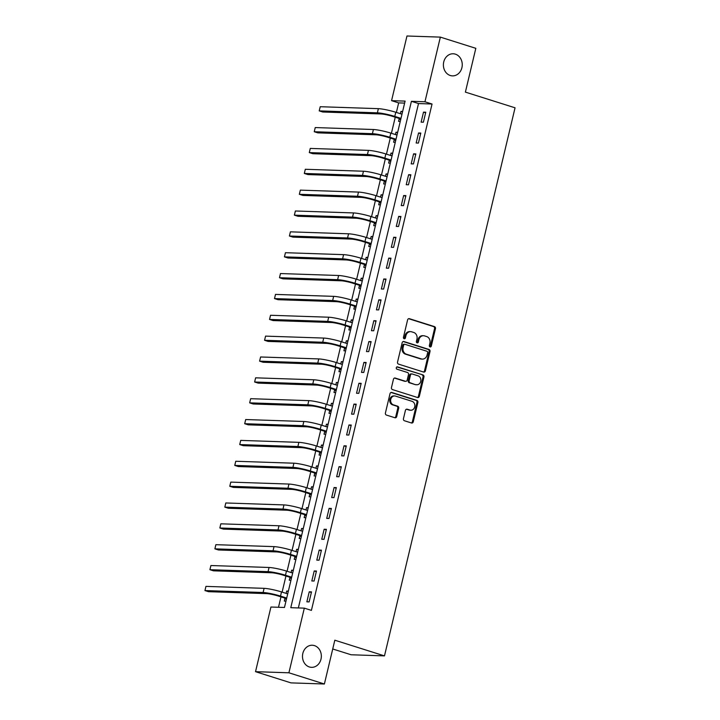 <?xml version="1.0" encoding="UTF-8"?>
<svg xmlns="http://www.w3.org/2000/svg" width="720" height="720" viewBox="0 0 720 720"><rect width="100%" height="100%" fill="white"/><g stroke="black" fill="none" stroke-linecap="round" stroke-linejoin="round"><path stroke-width="1.08" d="M430.056 346.923A1.188 1.008 91.9 0 0 431.307 346.077L435.456 328.68A1.692 1.449 91.9 0 0 434.448 326.601L409.383 318.681A1.692 1.449 91.9 0 0 407.601 319.878L403.452 337.284A1.188 1.008 91.9 0 0 405.405 337.896L405.936 335.646A5.427 4.626 91.9 0 1 410.58 331.632A5.427 4.626 91.9 0 1 411.642 331.812L413.73 332.469A5.427 4.626 91.9 0 1 416.943 339.12L416.403 341.37A1.188 1.008 91.9 0 0 418.356 341.991L418.887 339.741A5.427 4.626 91.9 0 1 423.531 335.718A5.427 4.626 91.9 0 1 424.593 335.907L426.681 336.564A5.427 4.626 91.9 0 1 429.894 343.215L429.354 345.465A1.188 1.008 91.9 0 0 430.056 346.923M429.849 346.824A1.188 1.008 91.9 0 0 430.407 346.05L434.547 328.653A1.692 1.449 91.9 0 0 433.548 326.574L408.6 318.69M403.938 338.634A1.188 1.008 91.9 0 0 404.496 337.869L405.036 335.619L405.936 335.646M416.889 342.729A1.188 1.008 91.9 0 0 417.456 341.955L417.987 339.705L418.887 339.741M314.46 645.615A11.061 9.432 91.9 0 0 312.282 645.237A11.061 9.432 91.9 0 0 302.598 654.687A11.061 9.432 91.9 0 0 309.375 666.972A11.061 9.432 91.9 0 0 311.544 667.341A11.061 9.432 91.9 0 0 321.228 657.891A11.061 9.432 91.9 0 0 314.46 645.615M455.364 54.153A11.061 9.432 91.9 0 0 453.195 53.775A11.061 9.432 91.9 0 0 443.502 63.225A11.061 9.432 91.9 0 0 450.279 75.501A11.061 9.432 91.9 0 0 452.448 75.879A11.061 9.432 91.9 0 0 462.141 66.429A11.061 9.432 91.9 0 0 455.364 54.153M403.452 418.68A1.692 1.449 91.9 0 0 404.46 420.759L411.489 422.982A1.692 1.449 91.9 0 0 413.271 421.785L417.879 402.462A1.692 1.449 91.9 0 0 416.871 400.383L391.806 392.463A1.692 1.449 91.9 0 0 390.024 393.66L385.416 412.983A1.692 1.449 91.9 0 0 386.424 415.062L394.911 417.744A1.692 1.449 91.9 0 0 396.702 416.547L398.673 408.276A1.692 1.449 91.9 0 0 397.665 406.197L393.453 404.865A4.536 3.87 91.9 0 1 390.672 399.834A4.536 3.87 91.9 0 1 394.65 395.955A4.536 3.87 91.9 0 1 395.541 396.108L412.047 401.319A4.536 3.87 91.9 0 1 414.819 406.359A4.536 3.87 91.9 0 1 410.85 410.238A4.536 3.87 91.9 0 1 409.959 410.085L407.205 409.212A1.692 1.449 91.9 0 0 405.423 410.409L403.452 418.68M440.352 37.116L475.821 48.321L465.39 92.115L515.052 107.802L384.48 655.893L334.818 640.206L324.387 684L288.909 672.795L255.528 671.679L270.927 607.023L284.463 607.482L405.099 101.106L391.563 100.656L406.971 36L440.352 37.116L424.953 101.772L411.417 101.313L290.781 607.689L304.317 608.148L288.909 672.795M304.317 608.148L311.409 610.38L432.045 104.013L424.953 101.772M423.621 372.051A1.692 1.449 91.9 0 0 425.403 370.854L430.011 351.522A1.692 1.449 91.9 0 0 429.003 349.452L403.938 341.532A1.692 1.449 91.9 0 0 402.156 342.729L397.548 362.052A1.692 1.449 91.9 0 0 398.556 364.131L423.621 372.051M423.945 376.992L419.337 396.315A1.692 1.449 91.9 0 1 417.555 397.512L392.49 389.592A1.692 1.449 91.9 0 1 391.482 387.522L393.453 379.251A1.692 1.449 91.9 0 1 395.235 378.054L405.405 381.258A1.692 1.449 91.9 0 0 407.187 380.061L408.492 374.58A1.692 1.449 91.9 0 0 407.493 372.501L396.909 369.153A1.188 1.008 91.9 0 1 397.449 366.867L422.937 374.913A1.692 1.449 91.9 0 1 423.945 376.992L423.045 376.965L418.437 396.288L419.337 396.315M432.045 104.013L418.509 103.554L298.35 607.941M423.513 112.131L421.128 122.148L423.387 122.22L425.772 112.212L423.513 112.131L425.628 112.806M418.545 132.993L416.16 143.001L418.419 143.073L420.804 133.065L418.545 132.993L420.66 133.659M413.577 153.846L411.192 163.854L413.451 163.935L415.836 153.918L413.577 153.846L415.692 154.512M408.609 174.699L406.224 184.716L408.483 184.788L410.868 174.78L408.609 174.699L410.724 175.365M403.641 195.561L401.256 205.569L403.515 205.641L405.9 195.633L403.641 195.561L405.756 196.227M398.673 216.414L396.288 226.422L398.547 226.494L400.932 216.486L398.673 216.414L400.788 217.08M393.705 237.267L391.32 247.275L393.579 247.356L395.964 237.339L393.705 237.267L395.82 237.933M388.737 258.12L386.352 268.137L388.602 268.209L390.987 258.201L388.737 258.12L390.852 258.795M383.769 278.982L381.384 288.99L383.634 289.062L386.019 279.054L383.769 278.982L385.884 279.648M378.801 299.835L376.416 309.843L378.666 309.924L381.051 299.907L378.801 299.835L380.916 300.501M373.833 320.688L371.448 330.705L373.698 330.777L376.083 320.769L373.833 320.688L375.948 321.354M368.865 341.55L366.48 351.558L368.73 351.63L371.115 341.622L368.865 341.55L370.98 342.216M363.897 362.403L361.512 372.411L363.762 372.483L366.147 362.475L363.897 362.403L366.012 363.069M358.92 383.256L356.544 393.264L358.794 393.345L361.179 383.328L358.92 383.256L361.035 383.922M353.952 404.109L351.567 414.126L353.826 414.198L356.211 404.19L353.952 404.109L356.067 404.784M348.984 424.971L346.599 434.979L348.858 435.051L351.243 425.043L348.984 424.971L351.099 425.637M344.016 445.824L341.631 455.832L343.89 455.913L346.275 445.896L344.016 445.824L346.131 446.49M339.048 466.677L336.663 476.694L338.922 476.766L341.307 466.758L339.048 466.677L341.163 467.343M334.08 487.539L331.695 497.547L333.954 497.619L336.339 487.611L334.08 487.539L336.195 488.205M329.112 508.392L326.727 518.4L328.986 518.472L331.371 508.464L329.112 508.392L331.227 509.058M324.144 529.245L321.759 539.253L324.018 539.334L326.403 529.317L324.144 529.245L326.259 529.911M319.176 550.098L316.791 560.115L319.05 560.187L321.435 550.179L319.176 550.098L321.291 550.773M314.208 570.96L311.823 580.968L314.082 581.04L316.467 571.032L314.208 570.96L316.323 571.626M309.24 591.813L306.855 601.821L309.114 601.902L311.499 591.885L309.24 591.813L311.355 592.479M404.622 103.095L398.655 102.897L396.387 112.437M395.253 117.198L391.419 133.29M390.285 138.06L386.451 154.152M385.317 158.913L381.483 175.005M380.349 179.766L376.515 195.858M375.381 200.619L371.547 216.711M370.404 221.481L366.57 237.573M365.436 242.334L361.602 258.426M360.468 263.187L356.634 279.279M355.5 284.049L351.666 300.141M350.532 304.902L346.698 320.994M345.564 325.755L341.73 341.847M340.596 346.608L336.762 362.7M335.628 367.47L331.794 383.562M330.66 388.323L326.826 404.415M325.692 409.176L321.858 425.268M320.724 430.038L316.89 446.13M315.756 450.891L311.922 466.983M310.788 471.744L306.954 487.836M305.82 492.597L301.986 508.689M300.852 513.459L297.018 529.551M295.884 534.312L292.05 550.404M290.916 555.165L287.082 571.257M285.948 576.027L282.114 592.119M280.971 596.88L278.496 607.275M402.642 111.438L400.959 111.375L400.401 113.706M399.222 118.665L398.574 121.392L400.257 121.446M397.674 132.291L395.991 132.237L395.433 134.559M394.254 139.527L393.606 142.245L395.289 142.299M392.697 153.144L391.023 153.09L390.465 155.421M389.286 160.38L388.638 163.098L390.312 163.161M387.729 174.006L386.055 173.943L385.497 176.274M384.318 181.233L383.67 183.96L385.344 184.014M382.761 194.859L381.087 194.805L380.529 197.127M379.35 202.086L378.702 204.813L380.376 204.867M377.793 215.712L376.119 215.658L375.561 217.98M374.382 222.948L373.734 225.666L375.408 225.72M372.825 236.565L371.151 236.511L370.593 238.842M369.414 243.801L368.766 246.519L370.44 246.582M367.857 257.427L366.174 257.364L365.625 259.695M364.446 264.654L363.789 267.381L365.472 267.435M362.889 278.28L361.206 278.226L360.657 280.548M359.469 285.516L358.821 288.234L360.504 288.288M357.921 299.133L356.238 299.079L355.689 301.41M354.501 306.369L353.853 309.087L355.536 309.15M352.953 319.995L351.27 319.932L350.721 322.263M349.533 327.222L348.885 329.949L350.568 330.003M347.985 340.848L346.302 340.794L345.753 343.116M344.565 348.075L343.917 350.802L345.6 350.856M343.017 361.701L341.334 361.647L340.785 363.969M339.597 368.937L338.949 371.655L340.632 371.709M338.049 382.554L336.366 382.5L335.817 384.831M334.629 389.79L333.981 392.508L335.664 392.571M333.081 403.416L331.398 403.353L330.84 405.684M329.661 410.643L329.013 413.37L330.696 413.424M328.113 424.269L326.43 424.215L325.872 426.537M324.693 431.505L324.045 434.223L325.728 434.277M323.145 445.122L321.462 445.068L320.904 447.399M319.725 452.358L319.077 455.076L320.76 455.139M318.177 465.984L316.494 465.921L315.936 468.252M314.757 473.211L314.109 475.938L315.792 475.992M313.209 486.837L311.526 486.783L310.968 489.105M309.789 494.064L309.141 496.791L310.824 496.845M308.241 507.69L306.558 507.636L306 509.958M304.821 514.926L304.173 517.644L305.856 517.698M303.264 528.543L301.59 528.489L301.032 530.82M299.853 535.779L299.205 538.497L300.879 538.56M298.296 549.405L296.622 549.342L296.064 551.673M294.885 556.632L294.237 559.359L295.911 559.413M293.328 570.258L291.654 570.204L291.096 572.526M289.917 577.494L289.269 580.212L290.943 580.266M288.36 591.111L286.686 591.057L286.128 593.388M284.949 598.347L284.301 601.065L285.975 601.128M332.73 648.972L351.099 654.768L384.48 655.893M324.387 684L290.997 682.884L255.528 671.679M398.655 102.897L391.563 100.656M418.509 103.554L411.417 101.313M400.959 111.375L402.534 111.879M395.991 132.237L397.566 132.732M391.023 153.09L392.598 153.585M386.055 173.943L387.63 174.447M381.087 194.805L382.662 195.3M376.119 215.658L377.694 216.153M371.151 236.511L372.726 237.006M366.174 257.364L367.749 257.868M361.206 278.226L362.781 278.721M356.238 299.079L357.813 299.574M351.27 319.932L352.845 320.436M346.302 340.794L347.877 341.289M341.334 361.647L342.909 362.142M336.366 382.5L337.941 382.995M331.398 403.353L332.973 403.857M326.43 424.215L328.005 424.71M321.462 445.068L323.037 445.563M316.494 465.921L318.069 466.425M311.526 486.783L313.101 487.278M306.558 507.636L308.133 508.131M301.59 528.489L303.165 528.984M296.622 549.342L298.197 549.846M291.654 570.204L293.229 570.699M286.686 591.057L288.261 591.552M423.531 335.718L422.631 335.691A5.427 4.626 91.9 0 0 417.987 339.705M410.58 331.632L409.671 331.596A5.427 4.626 91.9 0 0 405.036 335.619M423.495 372.006A1.692 1.449 91.9 0 0 424.503 370.818L429.111 351.495A1.692 1.449 91.9 0 0 428.103 349.416L403.155 341.541M427.635 352.71A1.188 1.008 91.9 0 0 426.933 351.261L404.919 344.304A1.188 1.008 91.9 0 0 403.677 345.141L403.11 347.517A5.427 4.626 91.9 0 0 406.314 354.168L421.362 358.92A5.427 4.626 91.9 0 0 422.424 359.1A5.427 4.626 91.9 0 0 427.068 355.086L427.635 352.71M404.019 344.277A1.188 1.008 91.9 0 0 402.777 345.114L403.677 345.141M422.424 359.1L421.524 359.073A5.427 4.626 91.9 0 1 420.462 358.893L405.414 354.141A5.427 4.626 91.9 0 1 402.21 347.49L402.777 345.114M417.429 397.476A1.692 1.449 91.9 0 0 418.437 396.288M394.461 378.063L404.505 381.231A1.692 1.449 91.9 0 0 404.838 381.285L405.738 381.321M396.801 366.912L422.937 374.913M415.953 384.597A4.536 3.87 91.9 0 0 416.844 384.75A4.536 3.87 91.9 0 0 420.822 380.871A4.536 3.87 91.9 0 0 418.041 375.831L412.227 373.995A1.692 1.449 91.9 0 0 410.445 375.192L409.14 380.682A1.692 1.449 91.9 0 0 410.139 382.761L415.053 384.561A4.536 3.87 91.9 0 0 415.944 384.714L416.844 384.75M411.327 373.968A1.692 1.449 91.9 0 0 409.545 375.165L410.445 375.192M415.053 384.561L409.239 382.725A1.692 1.449 91.9 0 1 408.231 380.646L409.545 375.165M423.045 376.965A1.692 1.449 91.9 0 0 422.037 374.886M410.85 410.238L409.95 410.202A4.536 3.87 91.9 0 1 409.059 410.049L406.431 409.221M394.65 395.955L393.75 395.928A4.536 3.87 91.9 0 0 389.772 399.798A4.536 3.87 91.9 0 0 392.553 404.838L393.453 404.865M394.794 417.708A1.692 1.449 91.9 0 0 395.793 416.52L397.764 408.249A1.692 1.449 91.9 0 0 396.765 406.17L392.553 404.838M411.363 422.937A1.692 1.449 91.9 0 0 412.371 421.749L416.97 402.426A1.692 1.449 91.9 0 0 415.971 400.347L391.023 392.472M400.617 119.916L398.853 118.341L392.526 116.343A8.64 1.044 -166.6 0 0 380.925 113.949L322.767 112.005L319.221 110.88L377.379 112.833A12.96 1.566 13.4 0 1 394.785 116.415L400.986 118.377L398.853 118.341M401.229 113.967L402.066 113.85M320.22 106.713L319.221 110.88L320.22 106.713L378.369 108.657A12.96 1.566 13.4 0 1 395.775 112.248L401.976 114.201M395.649 140.769L393.885 139.194L387.558 137.196A8.64 1.044 -166.6 0 0 375.957 134.802L317.799 132.858L314.253 131.733L372.402 133.686A12.96 1.566 13.4 0 1 389.817 137.268L396.018 139.23M396.261 134.82L397.098 134.703M315.243 127.566L314.253 131.733L315.243 127.566L373.401 129.51A12.96 1.566 13.4 0 1 390.807 133.101L397.008 135.063M393.885 139.194L396.009 139.266M390.681 161.622L388.917 160.047L382.59 158.049A8.64 1.044 -166.6 0 0 370.989 155.664L312.831 153.711L309.285 152.595L367.434 154.539A12.96 1.566 13.4 0 1 384.849 158.13L391.05 160.083M391.293 155.682L392.13 155.565M310.275 148.419L309.285 152.595L310.275 148.419L368.433 150.372A12.96 1.566 13.4 0 1 385.839 153.954L392.04 155.916M388.917 160.047L391.041 160.119M385.713 182.484L383.949 180.909L377.622 178.911A8.64 1.044 -166.6 0 0 366.021 176.517L307.863 174.573L304.317 173.448L362.466 175.392A12.96 1.566 13.4 0 1 379.881 178.983L386.082 180.945M386.325 176.535L387.153 176.418M305.307 169.281L304.317 173.448L305.307 169.281L363.465 171.225A12.96 1.566 13.4 0 1 380.871 174.816L387.072 176.769M383.949 180.909L386.073 180.972M380.745 203.337L378.981 201.762L372.654 199.764A8.64 1.044 -166.6 0 0 361.044 197.37L302.895 195.426L299.349 194.301L357.498 196.254A12.96 1.566 13.4 0 1 374.913 199.836L381.114 201.798M381.357 197.388L382.185 197.271M300.339 190.134L299.349 194.301L300.339 190.134L358.497 192.078A12.96 1.566 13.4 0 1 375.903 195.669L382.104 197.622M378.981 201.762L381.105 201.834M375.777 224.19L374.013 222.615L367.686 220.617A8.64 1.044 -166.6 0 0 356.076 218.223L297.927 216.279L294.381 215.163L352.53 217.107A12.96 1.566 13.4 0 1 369.945 220.698L376.146 222.651M376.389 218.25L377.217 218.124M295.371 210.987L294.381 215.163L295.371 210.987L353.529 212.931A12.96 1.566 13.4 0 1 370.935 216.522L377.136 218.484M374.013 222.615L376.137 222.687M370.809 245.043L369.036 243.468L362.718 241.47A8.64 1.044 -166.6 0 0 351.108 239.085L292.959 237.132L289.413 236.016L347.562 237.96A12.96 1.566 13.4 0 1 364.977 241.551L371.178 243.504M371.421 239.103L372.249 238.986M290.403 231.84L289.413 236.016L290.403 231.84L348.561 233.793A12.96 1.566 13.4 0 1 365.967 237.375L372.168 239.337M369.036 243.468L371.169 243.54M365.841 265.905L364.068 264.33L357.75 262.332A8.64 1.044 -166.6 0 0 346.14 259.938L287.991 257.994L284.445 256.869L342.594 258.822A12.96 1.566 13.4 0 1 360.009 262.404L366.201 264.366M366.453 259.956L367.281 259.839M285.435 252.702L284.445 256.869L285.435 252.702L343.593 254.646A12.96 1.566 13.4 0 1 360.999 258.237L367.2 260.19M364.068 264.33L366.201 264.402M360.873 286.758L359.1 285.183L352.782 283.185A8.64 1.044 -166.6 0 0 341.172 280.791L283.023 278.847L279.477 277.722L337.626 279.675A12.96 1.566 13.4 0 1 355.032 283.257L361.233 285.219M361.485 280.809L362.313 280.692M280.467 273.555L279.477 277.722L280.467 273.555L338.625 275.499A12.96 1.566 13.4 0 1 356.031 279.09L362.232 281.052M359.1 285.183L361.233 285.255M355.905 307.611L354.132 306.036L347.814 304.038A8.64 1.044 -166.6 0 0 336.204 301.653L278.055 299.7L274.509 298.584L332.658 300.528A12.96 1.566 13.4 0 1 350.064 304.119L356.265 306.072L354.132 306.036M356.517 301.671L357.345 301.554M275.499 294.408L274.509 298.584L275.499 294.408L333.648 296.361A12.96 1.566 13.4 0 1 351.063 299.943L357.264 301.905M350.937 328.473L349.164 326.898L342.846 324.9A8.64 1.044 -166.6 0 0 331.236 322.506L273.087 320.562L269.541 319.437L327.69 321.381A12.96 1.566 13.4 0 1 345.096 324.972L351.297 326.934M351.549 322.524L352.377 322.407M270.531 315.27L269.541 319.437L270.531 315.27L328.68 317.214A12.96 1.566 13.4 0 1 346.095 320.805L352.296 322.758M349.164 326.898L351.288 326.961M345.969 349.326L344.196 347.751L337.878 345.753A8.64 1.044 -166.6 0 0 326.268 343.359L268.119 341.415L264.573 340.29L322.722 342.243A12.96 1.566 13.4 0 1 340.128 345.825L346.329 347.787L344.196 347.751M346.581 343.377L347.409 343.26M265.563 336.123L264.573 340.29L265.563 336.123L323.712 338.067A12.96 1.566 13.4 0 1 341.127 341.658L347.328 343.611M340.992 370.179L339.228 368.604L332.91 366.606A8.64 1.044 -166.6 0 0 321.3 364.212L263.151 362.268L259.596 361.152L317.754 363.096A12.96 1.566 13.4 0 1 335.16 366.687L341.361 368.64M341.613 364.239L342.441 364.113M260.595 356.976L259.596 361.152L260.595 356.976L318.744 358.92A12.96 1.566 13.4 0 1 336.159 362.511L342.36 364.473M339.228 368.604L341.352 368.676M336.024 391.032L334.26 389.457L327.942 387.459A8.64 1.044 -166.6 0 0 316.332 385.074L258.183 383.121L254.628 382.005L312.786 383.949A12.96 1.566 13.4 0 1 330.192 387.54L336.393 389.493M336.645 385.092L337.473 384.975M255.627 377.829L254.628 382.005L255.627 377.829L313.776 379.782A12.96 1.566 13.4 0 1 331.191 383.364L337.392 385.326M334.26 389.457L336.384 389.529M331.056 411.894L329.292 410.319L322.965 408.321A8.64 1.044 -166.6 0 0 311.364 405.927L253.206 403.983L249.66 402.858L307.818 404.811A12.96 1.566 13.4 0 1 325.224 408.393L331.425 410.355M331.677 405.945L332.505 405.828M250.659 398.691L249.66 402.858L250.659 398.691L308.808 400.635A12.96 1.566 13.4 0 1 326.223 404.226L332.415 406.179M329.292 410.319L331.416 410.391M326.088 432.747L324.324 431.172L317.997 429.174A8.64 1.044 -166.6 0 0 306.396 426.78L248.238 424.836L244.692 423.711L302.85 425.664A12.96 1.566 13.4 0 1 320.256 429.246L326.457 431.208M326.709 426.798L327.537 426.681M245.691 419.544L244.692 423.711L245.691 419.544L303.84 421.488A12.96 1.566 13.4 0 1 321.246 425.079L327.447 427.041M324.324 431.172L326.448 431.244M321.12 453.6L319.356 452.025L313.029 450.027A8.64 1.044 -166.6 0 0 301.428 447.642L243.27 445.689L239.724 444.573L297.882 446.517A12.96 1.566 13.4 0 1 315.288 450.108L321.489 452.061M321.741 447.66L322.569 447.543M240.723 440.397L239.724 444.573L240.723 440.397L298.872 442.35A12.96 1.566 13.4 0 1 316.278 445.932L322.479 447.894M319.356 452.025L321.48 452.097M316.152 474.462L314.388 472.887L308.061 470.889A8.64 1.044 -166.6 0 0 296.46 468.495L238.302 466.551L234.756 465.426L292.914 467.37A12.96 1.566 13.4 0 1 310.32 470.961L316.521 472.923M316.773 468.513L317.601 468.396M235.755 461.259L234.756 465.426L235.755 461.259L293.904 463.203A12.96 1.566 13.4 0 1 311.31 466.794L317.511 468.747M314.388 472.887L316.512 472.95M311.184 495.315L309.42 493.74L303.093 491.742A8.64 1.044 -166.6 0 0 291.492 489.348L233.334 487.404L229.788 486.279L287.946 488.232A12.96 1.566 13.4 0 1 305.352 491.814L311.553 493.776M311.796 489.366L312.633 489.249M230.787 482.112L229.788 486.279L230.787 482.112L288.936 484.056A12.96 1.566 13.4 0 1 306.342 487.647L312.543 489.6M309.42 493.74L311.544 493.812M306.216 516.168L304.452 514.593L298.125 512.595A8.64 1.044 -166.6 0 0 286.524 510.201L228.366 508.257L224.82 507.141L282.978 509.085A12.96 1.566 13.4 0 1 300.384 512.676L306.585 514.629M306.828 510.228L307.665 510.102M225.81 502.965L224.82 507.141L225.81 502.965L283.968 504.918A12.96 1.566 13.4 0 1 301.374 508.5L307.575 510.462M304.452 514.593L306.576 514.665M301.248 537.021L299.484 535.446L293.157 533.457A8.64 1.044 -166.6 0 0 281.556 531.063L223.398 529.11L219.852 527.994L278.001 529.938A12.96 1.566 13.4 0 1 295.416 533.529L301.617 535.482M301.86 531.081L302.697 530.964M220.842 523.818L219.852 527.994L220.842 523.818L279 525.771A12.96 1.566 13.4 0 1 296.406 529.353L302.607 531.315M299.484 535.446L301.608 535.518M296.28 557.883L294.516 556.308L288.189 554.31A8.64 1.044 -166.6 0 0 276.588 551.916L218.43 549.972L214.884 548.847L273.033 550.8A12.96 1.566 13.4 0 1 290.448 554.382L296.649 556.344M296.892 551.934L297.72 551.817M215.874 544.68L214.884 548.847L215.874 544.68L274.032 546.624A12.96 1.566 13.4 0 1 291.438 550.215L297.639 552.168M294.516 556.308L296.64 556.38M291.312 578.736L289.548 577.161L283.221 575.163A8.64 1.044 -166.6 0 0 271.611 572.769L213.462 570.825L209.916 569.7L268.065 571.653A12.96 1.566 13.4 0 1 285.48 575.235L291.681 577.197L289.548 577.161M291.924 572.787L292.752 572.67M210.906 565.533L209.916 569.7L210.906 565.533L269.064 567.477A12.96 1.566 13.4 0 1 286.47 571.068L292.671 573.03M286.344 599.589L284.58 598.014L278.253 596.016A8.64 1.044 -166.6 0 0 266.643 593.631L208.494 591.678L204.948 590.562L263.097 592.506A12.96 1.566 13.4 0 1 280.512 596.097L286.713 598.05M286.956 593.649L287.784 593.532M205.938 586.386L204.948 590.562L205.938 586.386L264.096 588.339A12.96 1.566 13.4 0 1 281.502 591.921L287.703 593.883M284.58 598.014L286.704 598.086M430.407 346.05L431.307 346.077M404.496 337.869L405.405 337.896M417.456 341.955L418.356 341.991M408.708 318.663L409.383 318.681M433.548 326.574L434.448 326.601M434.547 328.653L435.456 328.68M403.272 341.505L403.938 341.532M428.103 349.416L429.003 349.452M429.111 351.495L430.011 351.522M424.503 370.818L425.403 370.854M402.21 347.49L403.11 347.517M405.414 354.141L406.314 354.168M420.462 358.893L421.362 358.92M394.569 378.027L395.235 378.054M404.505 381.231L405.405 381.258M396.981 366.849L397.449 366.867M408.231 380.646L409.14 380.682M409.239 382.725L410.139 382.761M406.539 409.194L407.205 409.212M409.059 410.049L409.959 410.085M396.765 406.17L397.665 406.197M397.764 408.249L398.673 408.276M395.793 416.52L396.702 416.547M391.131 392.436L391.806 392.463M415.971 400.347L416.871 400.383M416.97 402.426L417.879 402.462M412.371 421.749L413.271 421.785M395.775 112.248L394.785 116.415M378.369 108.657L377.379 112.833M390.807 133.101L389.817 137.268M373.401 129.51L372.402 133.686M385.839 153.954L384.849 158.13M368.433 150.372L367.434 154.539M380.871 174.816L379.881 178.983M363.465 171.225L362.466 175.392M375.903 195.669L374.913 199.836M358.497 192.078L357.498 196.254M370.935 216.522L369.945 220.698M353.529 212.931L352.53 217.107M365.967 237.375L364.977 241.551M348.561 233.793L347.562 237.96M360.999 258.237L360.009 262.404M343.593 254.646L342.594 258.822M356.031 279.09L355.032 283.257M338.625 275.499L337.626 279.675M351.063 299.943L350.064 304.119M333.648 296.361L332.658 300.528M346.095 320.805L345.096 324.972M328.68 317.214L327.69 321.381M341.127 341.658L340.128 345.825M323.712 338.067L322.722 342.243M336.159 362.511L335.16 366.687M318.744 358.92L317.754 363.096M331.191 383.364L330.192 387.54M313.776 379.782L312.786 383.949M326.223 404.226L325.224 408.393M308.808 400.635L307.818 404.811M321.246 425.079L320.256 429.246M303.84 421.488L302.85 425.664M316.278 445.932L315.288 450.108M298.872 442.35L297.882 446.517M311.31 466.794L310.32 470.961M293.904 463.203L292.914 467.37M306.342 487.647L305.352 491.814M288.936 484.056L287.946 488.232M301.374 508.5L300.384 512.676M283.968 504.918L282.978 509.085M296.406 529.353L295.416 533.529M279 525.771L278.001 529.938M291.438 550.215L290.448 554.382M274.032 546.624L273.033 550.8M286.47 571.068L285.48 575.235M269.064 567.477L268.065 571.653M281.502 591.921L280.512 596.097M264.096 588.339L263.097 592.506M403.785 344.232L404.694 344.268M410.994 373.905L411.894 373.941"/></g></svg>
